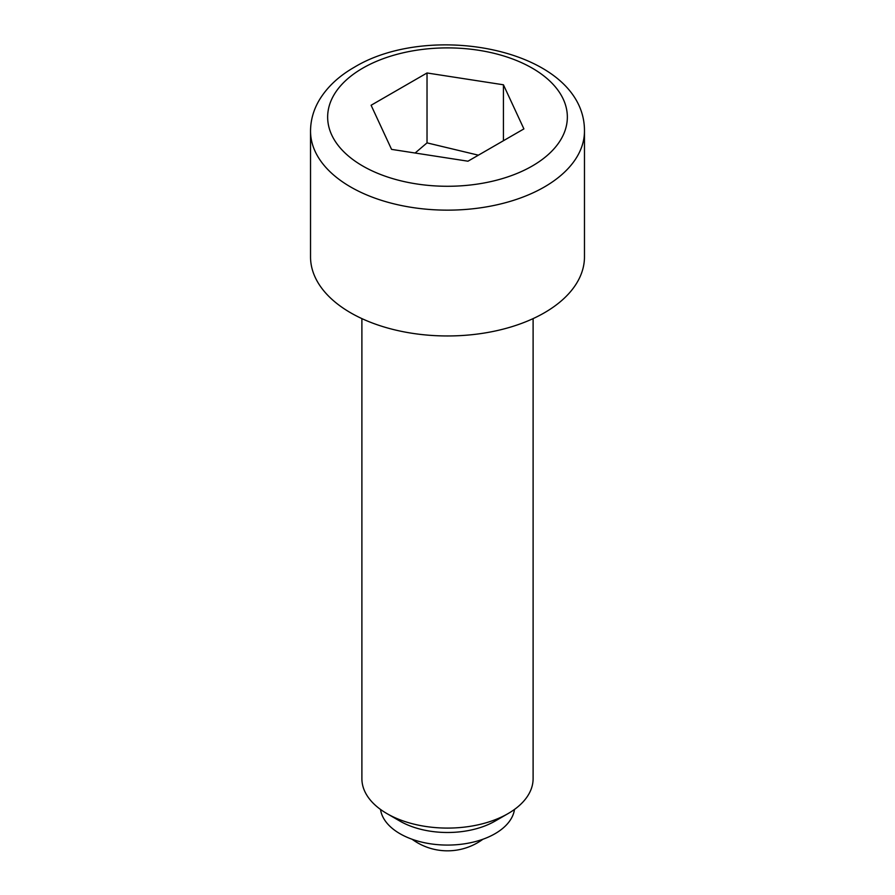 <?xml version="1.0" encoding="UTF-8"?>
<svg xmlns="http://www.w3.org/2000/svg" width="895" height="895" viewBox="0 0 895 895"><rect width="100%" height="100%" fill="white"/><g stroke="black" fill="none" stroke-linecap="round" stroke-linejoin="round"><path stroke-width="1.34" d="M533.107 318.609L533.107 778.672A85.607 49.426 180 0 1 508.036 813.611L495.024 821.129A67.203 38.798 180 0 1 495.013 821.129L508.036 813.611A85.607 49.426 180 0 1 386.964 813.611A85.607 49.426 180 0 1 361.893 778.672L361.893 318.609M514.48 809.449A67.203 38.798 180 0 1 495.013 833.715A67.203 38.798 180 0 1 424.342 842.698A67.203 38.798 180 0 1 380.52 809.449M584.469 256.876A136.969 79.084 180 0 1 544.35 312.803A136.969 79.084 180 0 1 395.087 329.942A136.969 79.084 180 0 1 310.531 256.876L310.531 131.062A136.969 79.084 180 0 0 395.087 204.127A136.969 79.084 180 0 0 544.35 186.988A136.969 79.084 180 0 0 584.469 131.062L584.469 256.876M503.437 84.79L523.899 128.902L467.973 161.201L391.562 149.375L371.101 105.263L427.027 72.976L503.437 84.79L503.437 140.728M478.4 155.182L427.027 142.876L415.112 153.023M427.027 142.876L427.027 72.976M495.013 821.129A67.203 38.798 180 0 1 399.975 821.129L386.964 813.611M532.245 166.011A119.852 69.195 0 0 0 532.245 68.154A119.852 69.195 0 0 0 362.755 68.154A119.852 69.195 0 0 0 362.755 166.011A119.852 69.195 0 0 0 532.245 166.011M412.114 839.264A59.92 59.92 0 0 0 482.886 839.264M310.531 131.062C310.61 120.087 313.563 109.693 319.403 99.882C327.279 86.949 338.881 76.086 354.196 67.315C431.782 20.115 584.938 50.209 584.469 131.062"/></g></svg>
